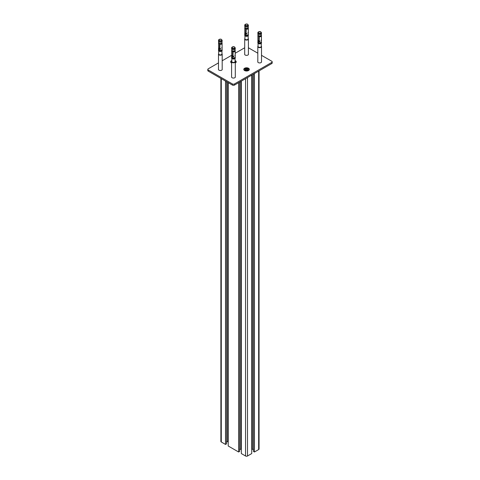 <?xml version="1.0" encoding="UTF-8"?>
<svg xmlns="http://www.w3.org/2000/svg" width="480" height="480" viewBox="0 0 480 480"><rect width="100%" height="100%" fill="white"/><g stroke="black" fill="none" stroke-linecap="round" stroke-linejoin="round"><path stroke-width="0.72" d="M258.672 71.106A1.392 0.804 180 0 1 258.654 71.118L254.43 73.56L254.43 452.01L258.654 449.568A1.392 0.804 0 0 0 259.062 448.998A1.392 0.804 0 0 0 258.654 448.434M254.43 452.01L253.446 451.44L253.446 74.124M251.742 449.382A1.854 1.068 0 0 1 252.282 449.334L253.446 449.334M251.742 75.108L247.512 77.55A1.392 0.804 180 0 1 247.494 77.562L247.512 456L251.742 453.558L251.742 75.108M241.32 81.126L241.32 453.558L245.544 456A1.392 0.804 0 0 0 247.512 456M241.32 449.382A1.854 1.068 0 0 0 240.774 449.334L240.774 81.444M239.616 449.334L240.774 449.334M228.21 82.65L228.21 445.992L238.632 452.01L239.616 451.44L239.616 82.11M238.632 452.01L238.632 82.68M228.21 441.816A1.854 1.068 0 0 0 227.664 441.768L227.664 82.332M226.506 441.768L227.664 441.768M220.884 78.42L220.884 441.432A1.392 0.804 0 0 0 221.292 441.996L225.522 444.438L226.506 443.868L226.506 81.666M225.522 444.438L225.522 81.096M261.516 61.59A1.902 1.098 180 0 1 261.564 61.83A1.902 1.098 180 0 1 260.394 62.844A1.902 1.098 180 0 1 258.318 62.604A1.902 1.098 180 0 1 257.766 61.83A1.902 1.098 180 0 1 257.808 61.59M248.406 54.018A1.902 1.098 180 0 1 248.454 54.264A1.902 1.098 180 0 1 247.284 55.278A1.902 1.098 180 0 1 245.214 55.038A1.902 1.098 180 0 1 244.656 54.264A1.902 1.098 180 0 1 244.698 54.018M245.214 70.176A1.902 1.098 180 0 1 244.656 69.402A1.902 1.098 180 0 1 246.552 68.304A1.902 1.098 180 0 1 248.454 69.402A1.902 1.098 180 0 1 247.284 70.41A1.902 1.098 180 0 1 245.214 70.176M231.594 62.07A1.902 1.098 180 0 1 231.546 61.83A1.902 1.098 180 0 1 231.624 61.518M235.266 61.518A1.902 1.098 180 0 1 235.344 61.83A1.902 1.098 180 0 1 235.302 62.07M235.302 76.728A1.902 1.098 180 0 1 235.344 76.968A1.902 1.098 180 0 1 234.174 77.982A1.902 1.098 180 0 1 232.104 77.742A1.902 1.098 180 0 1 231.546 76.968A1.902 1.098 180 0 1 231.594 76.728M222.192 69.156A1.902 1.098 180 0 1 222.234 69.402A1.902 1.098 180 0 1 221.064 70.41A1.902 1.098 180 0 1 218.994 70.176A1.902 1.098 180 0 1 218.436 69.402A1.902 1.098 180 0 1 218.484 69.156M207.804 69.402L207.804 70.536A1.392 0.804 0 0 0 208.206 71.1L232.464 85.104A1.392 0.804 0 0 0 234.426 85.104L271.794 63.534A1.392 0.804 0 0 0 272.196 62.964L272.196 61.83A1.392 0.804 180 0 1 271.794 62.4L234.426 83.97A1.392 0.804 180 0 1 232.464 83.97L208.206 69.966A1.392 0.804 180 0 1 207.804 69.402A1.392 0.804 180 0 1 208.206 68.832L218.484 62.898M222.192 60.762L231.684 55.278M235.206 53.244L244.698 47.766M261.516 55.332L271.794 61.26A1.392 0.804 180 0 1 272.196 61.83M248.406 47.766L257.808 53.19M245.388 33.096L246.066 34.128L246.972 33.702M246.066 29.31L245.88 29.574L245.61 28.704A1.764 1.014 180 0 1 244.806 27.978L244.806 28.356A1.764 1.014 180 0 1 244.794 28.224A1.764 1.014 180 0 1 244.806 28.092M248.142 27.408A1.764 1.014 180 0 1 248.238 27.54L248.244 27.894M247.974 32.406L248.316 33.414L248.316 28.59A1.764 1.014 0 0 0 248.298 28.5L248.316 27.888A1.764 1.014 180 0 1 247.626 28.65L247.626 29.028A1.764 1.014 180 0 1 246.99 29.208L246.99 28.83A1.764 1.014 180 0 1 246.174 28.836L246.09 33.396L246.894 33.504L246.732 34.038M248.298 33.462L248.316 34.392A1.764 1.014 180 0 1 248.184 34.782A1.764 1.014 180 0 1 245.88 35.334A1.764 1.014 180 0 1 244.794 34.392L244.794 28.224M248.298 28.5L248.022 27.912M246.75 34.02L245.88 34.386L245.16 33.42L245.31 33.054L245.742 33.246L245.742 29.538A1.764 1.014 0 0 0 245.88 29.574L245.88 29.574M244.848 27.978A1.764 1.014 180 0 1 244.86 27.948L244.86 27.57A1.764 1.014 180 0 1 244.968 27.408M245.724 33.318L245.928 29.508M248.352 25.122L247.188 24L244.938 24.588L244.758 25.122A1.794 1.038 180 0 0 245.868 26.082A1.794 1.038 180 0 0 248.214 25.518A1.794 1.038 180 0 0 248.352 25.122L248.352 26.028A1.794 1.038 180 0 1 248.346 26.124A1.794 1.038 180 0 1 245.868 26.988A1.794 1.038 180 0 1 244.764 26.124L244.986 27.546A1.572 0.906 180 0 0 245.004 27.618A1.572 0.906 180 0 0 245.952 28.308A1.572 0.906 180 0 0 248.106 27.618A1.572 0.906 180 0 0 248.124 27.546L248.238 27.54M248.178 35.748L248.178 38.82A1.62 0.936 180 0 1 245.934 39.684A1.62 0.936 180 0 1 244.932 38.82L244.932 35.748M248.178 38.49A1.854 1.068 180 0 1 248.406 39.012A1.854 1.068 180 0 1 245.844 40.002A1.854 1.068 180 0 1 244.698 39.012A1.854 1.068 180 0 1 244.932 38.49M244.764 26.124A1.794 1.038 180 0 1 244.758 26.028L244.758 25.122A1.794 1.038 180 0 1 244.896 24.726M219.168 48.234L219.846 49.266L220.752 48.84M219.846 44.448L219.66 44.712L219.39 43.842A1.764 1.014 180 0 1 218.592 43.116L218.592 43.494A1.764 1.014 180 0 1 218.574 43.362A1.764 1.014 180 0 1 218.592 43.23M221.922 42.546A1.764 1.014 180 0 1 222.018 42.678L222.024 43.032M221.754 47.544L222.096 48.552L222.096 43.728A1.764 1.014 0 0 0 222.084 43.638L222.096 43.026A1.764 1.014 180 0 1 221.406 43.788L221.406 44.166A1.764 1.014 180 0 1 220.77 44.346L220.77 43.968A1.764 1.014 180 0 1 219.954 43.974L219.87 48.534L220.674 48.642L220.512 49.176M222.078 48.6L222.096 49.53A1.764 1.014 180 0 1 221.964 49.92A1.764 1.014 180 0 1 219.66 50.472A1.764 1.014 180 0 1 218.574 49.53L218.574 43.362M222.084 43.638L221.802 43.05M220.53 49.158L219.66 49.524L218.94 48.558L219.09 48.192L219.522 48.384L219.522 44.676A1.764 1.014 0 0 0 219.66 44.712L219.66 44.706M218.628 43.116A1.764 1.014 180 0 1 218.64 43.086L218.64 42.708A1.764 1.014 180 0 1 218.748 42.546M219.504 48.456L219.708 44.646M218.64 42.708L218.544 41.262A1.794 1.038 180 0 1 218.538 41.166L218.538 40.26A1.794 1.038 180 0 1 218.676 39.864M218.772 42.684A1.572 0.906 180 0 0 218.784 42.756A1.572 0.906 180 0 0 219.732 43.446A1.572 0.906 180 0 0 221.886 42.756A1.572 0.906 180 0 0 221.904 42.684L222.018 42.678M221.958 50.88L221.958 53.958A1.62 0.936 180 0 1 219.714 54.822A1.62 0.936 180 0 1 218.712 53.958L218.712 50.88M221.958 53.628A1.854 1.068 180 0 1 222.192 54.15A1.854 1.068 180 0 1 219.624 55.134A1.854 1.068 180 0 1 218.484 54.15A1.854 1.068 180 0 1 218.712 53.628M222.132 40.26L220.968 39.138L218.718 39.726L218.538 40.26A1.794 1.038 180 0 0 219.648 41.214A1.794 1.038 180 0 0 221.994 40.656A1.794 1.038 180 0 0 222.132 40.26L222.132 41.166A1.794 1.038 180 0 1 222.126 41.262A1.794 1.038 180 0 1 219.648 42.126A1.794 1.038 180 0 1 218.544 41.262M258.498 40.668L259.176 41.7L260.082 41.274M259.176 36.882L258.99 37.14L258.72 36.276A1.764 1.014 180 0 1 257.916 35.55L257.916 35.928A1.764 1.014 180 0 1 257.904 35.796A1.764 1.014 180 0 1 257.916 35.658M261.252 34.974A1.764 1.014 180 0 1 261.342 35.112L261.354 35.46M261.084 39.978L261.426 40.986L261.426 36.156A1.764 1.014 0 0 0 261.408 36.072L261.426 35.46A1.764 1.014 180 0 1 260.736 36.222L260.736 36.6A1.764 1.014 180 0 1 260.1 36.78L260.1 36.402A1.764 1.014 180 0 1 259.284 36.408L259.2 40.962L260.004 41.076L259.842 41.61M261.294 40.746L261.426 41.964A1.764 1.014 180 0 1 261.294 42.348A1.764 1.014 180 0 1 258.99 42.9A1.764 1.014 180 0 1 257.904 41.964L257.904 35.796M261.408 36.072L261.132 35.478M259.854 41.592L258.99 41.958L258.27 40.986L258.42 40.62L258.852 40.818L258.852 37.104A1.764 1.014 0 0 0 258.99 37.14L258.99 37.14M257.958 35.544A1.764 1.014 180 0 1 257.97 35.52L257.97 35.142A1.764 1.014 180 0 1 258.078 34.974M258.834 40.884L259.038 37.074M257.97 35.142L257.874 33.69A1.794 1.038 180 0 1 257.868 33.6L257.868 32.688A1.794 1.038 180 0 1 258.006 32.292M258.096 35.118A1.572 0.906 180 0 0 258.114 35.184A1.572 0.906 180 0 0 259.062 35.874A1.572 0.906 180 0 0 261.216 35.184A1.572 0.906 180 0 0 261.228 35.118L261.342 35.112M261.288 43.314L261.288 46.392A1.62 0.936 180 0 1 259.044 47.256A1.62 0.936 180 0 1 258.042 46.392L258.042 43.314M261.288 46.062A1.854 1.068 180 0 1 261.516 46.578A1.854 1.068 180 0 1 258.954 47.568A1.854 1.068 180 0 1 257.808 46.578A1.854 1.068 180 0 1 258.042 46.062M261.462 32.688L260.298 31.566L258.048 32.16L257.868 32.688A1.794 1.038 180 0 0 258.978 33.648A1.794 1.038 180 0 0 261.324 33.084A1.794 1.038 180 0 0 261.462 32.688L261.462 33.6A1.794 1.038 180 0 1 261.456 33.69A1.794 1.038 180 0 1 258.978 34.56A1.794 1.038 180 0 1 257.874 33.69M232.278 55.806L232.956 56.838L233.862 56.412M232.956 52.02L232.77 52.278L232.5 51.408A1.764 1.014 180 0 1 231.696 50.688L231.696 51.066A1.764 1.014 180 0 1 231.684 50.928A1.764 1.014 180 0 1 231.696 50.796M235.032 50.112A1.764 1.014 180 0 1 235.128 50.25L235.134 50.598M234.864 55.116L235.206 56.124L235.206 51.294A1.764 1.014 0 0 0 235.194 51.204L235.206 50.598A1.764 1.014 180 0 1 234.516 51.36L234.516 51.738A1.764 1.014 180 0 1 233.88 51.918L233.88 51.54A1.764 1.014 180 0 1 233.064 51.546L232.98 56.1L233.784 56.208L233.622 56.748M235.188 56.166L235.206 57.102A1.764 1.014 180 0 1 235.074 57.486A1.764 1.014 180 0 1 232.77 58.038A1.764 1.014 180 0 1 231.684 57.102L231.684 50.928M235.194 51.204L234.912 50.616M233.64 56.73L232.77 57.096L232.05 56.124L232.2 55.758L232.632 55.956L232.632 52.242A1.764 1.014 0 0 0 232.77 52.278L232.77 52.278M231.984 50.64L231.75 50.658A1.764 1.014 180 0 1 231.75 50.658L231.75 50.274A1.764 1.014 180 0 1 231.858 50.112M232.614 56.022L232.818 52.212M235.242 47.826L234.078 46.704L231.828 47.298L231.648 47.826A1.794 1.038 180 0 0 232.758 48.786A1.794 1.038 180 0 0 235.104 48.222A1.794 1.038 180 0 0 235.242 47.826L235.242 48.738A1.794 1.038 180 0 1 235.236 48.828A1.794 1.038 180 0 1 232.758 49.698A1.794 1.038 180 0 1 231.654 48.828L231.876 50.256A1.572 0.906 180 0 0 231.894 50.322A1.572 0.906 180 0 0 232.842 51.012A1.572 0.906 180 0 0 234.996 50.322A1.572 0.906 180 0 0 235.014 50.256L235.128 50.25M235.068 58.452L235.068 61.53A1.62 0.936 180 0 1 232.824 62.394A1.62 0.936 180 0 1 231.822 61.53L231.822 58.452M235.068 61.2A1.854 1.068 180 0 1 235.302 61.716A1.854 1.068 180 0 1 232.734 62.706A1.854 1.068 180 0 1 231.594 61.716A1.854 1.068 180 0 1 231.822 61.2M231.654 48.828A1.794 1.038 180 0 1 231.648 48.738L231.648 47.826A1.794 1.038 180 0 1 231.786 47.43M248.52 70.536A2.784 1.608 180 0 1 245.49 70.884A2.784 1.608 180 0 1 243.774 69.402A2.784 1.608 180 0 1 244.59 68.262A2.784 1.608 180 0 1 247.62 67.914A2.784 1.608 180 0 1 249.336 69.402A2.784 1.608 180 0 1 248.52 70.536M245.898 70.032L247.314 69.906M246.276 68.802L247.314 68.964L247.59 69.558L246.834 69.996L245.796 69.834L245.52 69.24L246.276 68.802L246.276 69.75M247.314 68.964L247.314 69.72M235.068 60.528A2.784 1.608 180 0 1 236.226 61.83A2.784 1.608 180 0 1 235.41 62.964A2.784 1.608 180 0 1 235.302 63.03M231.594 63.03A2.784 1.608 180 0 1 230.664 61.83A2.784 1.608 180 0 1 231.48 60.696A2.784 1.608 180 0 1 231.822 60.528M258.654 449.568L258.654 71.118M252.282 449.334L252.282 74.796M245.544 456L245.544 78.684M221.292 441.996L221.292 78.654M208.206 71.1L208.206 69.966M234.426 85.104L234.426 83.97M232.464 83.97L232.464 85.104M271.794 62.4L271.794 63.534M247.71 35.16A1.53 0.882 180 0 1 245.97 35.4M245.37 33.12L245.16 33.42M245.886 35.376A1.53 0.882 180 0 1 245.4 35.16M244.896 34.224L244.746 34.656A1.806 1.044 180 0 0 245.862 35.622A1.806 1.044 180 0 0 248.226 35.058A1.806 1.044 180 0 0 248.364 34.656L248.316 34.41A1.806 1.044 180 0 1 248.364 34.656L248.364 35.262A1.806 1.044 180 0 1 248.226 35.664A1.806 1.044 180 0 1 245.862 36.228A1.806 1.044 180 0 1 244.746 35.262L244.746 34.656A1.806 1.044 180 0 1 244.794 34.422M247.8 36.018A1.716 0.99 180 0 1 245.898 36.252M248.262 34.674A1.716 0.99 180 0 1 248.142 34.962A1.716 0.99 180 0 1 245.898 35.496A1.716 0.99 180 0 1 244.848 34.674M247.872 25.134A1.428 0.822 180 0 1 246.012 25.578A1.428 0.822 180 0 1 245.238 24.504A1.428 0.822 180 0 1 247.098 24.06A1.428 0.822 180 0 1 247.872 25.134M245.862 36.246A1.716 0.99 180 0 1 245.31 36.018M221.496 50.298A1.53 0.882 180 0 1 219.75 50.538M219.15 48.258L218.94 48.558M219.666 50.514A1.53 0.882 180 0 1 219.18 50.298M218.676 49.362L218.526 49.794A1.806 1.044 180 0 0 219.642 50.76A1.806 1.044 180 0 0 222.006 50.196A1.806 1.044 180 0 0 222.144 49.794L222.096 49.548A1.806 1.044 180 0 1 222.144 49.794L222.144 50.4A1.806 1.044 180 0 1 222.006 50.802A1.806 1.044 180 0 1 219.642 51.366A1.806 1.044 180 0 1 218.526 50.4L218.526 49.794A1.806 1.044 180 0 1 218.574 49.56M221.58 51.156A1.716 0.99 180 0 1 219.678 51.39M222.042 49.812A1.716 0.99 180 0 1 221.922 50.1A1.716 0.99 180 0 1 219.678 50.634A1.716 0.99 180 0 1 218.628 49.812M221.652 40.272A1.428 0.822 180 0 1 219.792 40.716A1.428 0.822 180 0 1 219.018 39.642A1.428 0.822 180 0 1 220.878 39.198A1.428 0.822 180 0 1 221.652 40.272M219.648 51.384A1.716 0.99 180 0 1 219.09 51.156M260.82 42.726A1.53 0.882 180 0 1 259.08 42.966M258.996 42.942A1.53 0.882 180 0 1 258.504 42.726M261.426 41.988A1.806 1.044 180 0 1 261.474 42.228L261.474 42.834A1.806 1.044 180 0 1 261.336 43.23A1.806 1.044 180 0 1 258.972 43.794A1.806 1.044 180 0 1 257.856 42.834L257.856 42.228A1.806 1.044 180 0 1 257.904 41.988M260.91 43.59A1.716 0.99 180 0 1 259.008 43.824M257.904 41.964L259.026 43.002L261.474 42.228A1.806 1.044 180 0 1 261.336 42.624A1.806 1.044 180 0 1 258.972 43.194A1.806 1.044 180 0 1 257.856 42.228L258.006 41.796M261.372 42.24A1.716 0.99 180 0 1 261.252 42.528A1.716 0.99 180 0 1 259.008 43.068A1.716 0.99 180 0 1 257.958 42.24M260.982 32.7A1.428 0.822 180 0 1 259.122 33.15A1.428 0.822 180 0 1 258.348 32.07A1.428 0.822 180 0 1 260.208 31.626A1.428 0.822 180 0 1 260.982 32.7M258.972 43.812A1.716 0.99 180 0 1 258.42 43.59M234.6 57.864A1.53 0.882 180 0 1 232.86 58.104M232.776 58.08A1.53 0.882 180 0 1 232.29 57.864M231.786 56.934L231.636 57.366A1.806 1.044 180 0 0 232.752 58.326A1.806 1.044 180 0 0 235.116 57.762A1.806 1.044 180 0 0 235.254 57.366L235.206 57.12A1.806 1.044 180 0 1 235.254 57.366L235.254 57.972A1.806 1.044 180 0 1 235.116 58.368A1.806 1.044 180 0 1 232.752 58.932A1.806 1.044 180 0 1 231.636 57.972L231.636 57.366A1.806 1.044 180 0 1 231.684 57.126M234.69 58.728A1.716 0.99 180 0 1 232.788 58.962M235.152 57.378A1.716 0.99 180 0 1 235.032 57.666A1.716 0.99 180 0 1 232.788 58.206A1.716 0.99 180 0 1 231.738 57.378M234.762 47.838A1.428 0.822 180 0 1 232.902 48.288A1.428 0.822 180 0 1 232.128 47.208A1.428 0.822 180 0 1 233.988 46.764A1.428 0.822 180 0 1 234.762 47.838M232.758 58.95A1.716 0.99 180 0 1 232.2 58.728M259.062 448.998L259.062 70.884M248.316 34.392L248.154 34.866L245.916 35.436L244.794 34.392M248.316 28.038L248.316 32.472M248.364 35.262L248.214 35.694L245.88 36.27L244.746 35.262M244.698 39.012L244.698 54.504M248.406 39.012L248.406 54.504M248.124 27.546L248.346 26.124M222.096 49.53L221.94 50.004L219.696 50.574L218.574 49.53M222.096 43.17L222.096 47.61M222.144 50.4L221.994 50.832L219.66 51.408L218.526 50.4M218.484 54.15L218.484 69.642M222.192 54.15L222.192 69.642M221.904 42.684L222.126 41.262M261.426 35.604L261.426 40.038M261.474 42.834L261.324 43.266L258.99 43.836L257.856 42.834M257.808 46.578L257.808 62.07M261.516 46.578L261.516 62.07M261.228 35.118L261.456 33.69M235.206 57.102L235.044 57.57L232.806 58.14L231.684 57.102M235.206 50.742L235.206 55.176M235.254 57.972L235.104 58.404L232.77 58.974L231.636 57.972M231.594 61.716L231.594 77.208M235.302 61.716L235.302 77.208M235.014 50.256L235.236 48.828"/></g></svg>
